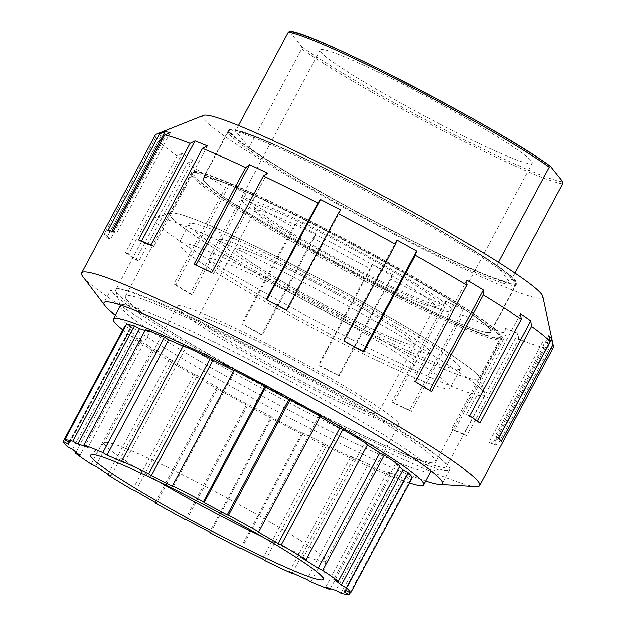 <?xml version="1.0" encoding="UTF-8"?>
<svg xmlns="http://www.w3.org/2000/svg" width="626" height="626" viewBox="0 0 626 626"><rect width="100%" height="100%" fill="white"/><g stroke="black" fill="none" stroke-linecap="round" stroke-linejoin="round"><path stroke-width="0.47" stroke-dasharray="3.13 2.35" d="M91.114 464.109L152.736 348.705A162.807 12.207 28.1 0 1 137.102 337.829L141.625 339.973L80.003 455.368M75.996 452.262L137.102 337.829M95.637 466.253L157.259 350.85L152.736 348.705M132.516 489.696L194.138 374.293A162.807 12.207 28.1 0 1 169.372 359.347L172.549 360.631L110.927 476.026M108.032 474.218L169.372 359.347M135.693 490.98L197.307 375.577L194.138 374.293M185.249 519.478L246.863 404.083A162.807 12.207 28.1 0 1 216.737 387.345L218.083 387.572L156.469 502.968M155.342 502.334L216.737 387.345M186.587 519.705L248.209 404.31L246.863 404.083M241.487 548.533L302.89 433.536A162.807 12.207 28.1 0 1 271.989 417.558L271.301 416.689L209.687 532.092M210.375 532.953L271.989 417.558M240.58 548.071L302.194 432.676L302.89 433.536M292.334 573.072L353.682 458.177A162.807 12.207 28.1 0 1 326.717 445.383L324.096 443.56L262.474 558.963M265.095 560.786L326.717 445.383M289.439 571.749L351.061 456.354L353.682 458.177M330.356 588.784L391.508 474.25A162.807 12.207 28.1 0 1 372.58 466.597L368.424 464.085L306.81 579.488M310.965 581.992L372.58 466.597M325.739 587.141L387.353 471.738L391.508 474.25M350.004 592.822L410.617 479.305A162.807 12.207 28.1 0 1 402.604 477.951L397.549 475.15L335.935 590.545M340.99 593.354L402.604 477.951M343.948 591.891L405.562 476.496L410.617 479.305M412.213 477.732L407.033 475.056L345.419 590.451M399.951 465.963L395.429 463.819L333.815 579.222M367.673 444.444L364.504 443.161L302.882 558.564M320.309 416.447L318.963 416.22L257.349 531.623M173.238 486.519L234.852 371.116L234.163 370.256M124.371 462.841L185.992 347.438L183.371 345.615M88.078 447.449L149.692 332.054L145.537 329.542M69.869 442.699L131.483 327.296L126.436 324.487M125.435 326.365L130.012 328.736A156.923 11.769 28.1 0 1 130.098 327.985A156.923 11.769 28.1 0 1 131.483 327.296M130.012 328.736L68.398 444.139M145.076 330.411A156.923 11.769 28.1 0 1 149.692 332.054M183.097 346.123A156.923 11.769 28.1 0 1 185.992 347.438M233.944 370.662A156.923 11.769 28.1 0 1 234.852 371.116M318.963 416.22A156.923 11.769 28.1 0 1 320.089 416.861M364.504 443.161A156.923 11.769 28.1 0 1 367.399 444.969M395.429 463.819A156.923 11.769 28.1 0 1 399.435 466.933M407.033 475.056A156.923 11.769 28.1 0 1 406.947 475.807A156.923 11.769 28.1 0 1 405.562 476.496M397.549 475.15A156.923 11.769 28.1 0 1 387.353 471.738M368.424 464.085A156.923 11.769 28.1 0 1 351.061 456.354M324.096 443.56A156.923 11.769 28.1 0 1 302.194 432.676M271.301 416.689A156.923 11.769 28.1 0 1 248.209 404.31M218.083 387.572A156.923 11.769 28.1 0 1 197.307 375.577M172.549 360.631A156.923 11.769 28.1 0 1 157.259 350.85M72.522 449.296L134.144 333.901L128.964 331.217A162.807 12.207 28.1 0 1 124.832 326.06M141.625 339.973A156.923 11.769 28.1 0 1 134.144 333.901M67.342 446.62L128.964 331.217M122.821 329.832A175.929 13.193 -151.9 0 0 262.31 413.536A175.929 13.193 -151.9 0 0 409.459 482.889M342.805 318.908A153.785 11.534 -151.9 0 0 460.493 368.87A153.785 11.534 -151.9 0 0 330.262 286.262A153.785 11.534 -151.9 0 0 189.177 223.998A153.785 11.534 -151.9 0 0 342.805 318.908M478.788 376.07A175.929 13.193 -151.9 0 0 323.478 280.777A175.929 13.193 -151.9 0 0 170.546 212.934A175.929 13.193 -151.9 0 0 318.618 308.07A175.929 13.193 -151.9 0 0 480.056 378.19A175.929 13.193 -151.9 0 0 478.788 376.07M328.548 333.306A120.043 8.999 28.1 0 1 208.622 259.219A120.043 8.999 28.1 0 1 318.759 307.82A120.043 8.999 28.1 0 1 420.414 372.306A120.043 8.999 28.1 0 1 328.548 333.306M338.862 313.978A120.043 8.999 28.1 0 1 218.936 239.891A120.043 8.999 28.1 0 1 329.073 288.5A120.043 8.999 28.1 0 1 430.727 352.978A120.043 8.999 28.1 0 1 338.862 313.978M332.492 338.236A153.785 11.534 -151.9 0 0 450.172 388.198A153.785 11.534 -151.9 0 0 319.949 305.59A153.785 11.534 -151.9 0 0 178.856 243.326A153.785 11.534 -151.9 0 0 332.492 338.236M299.901 380.358A101.999 7.645 28.1 0 1 198.004 317.413A101.999 7.645 28.1 0 1 291.583 358.706A101.999 7.645 28.1 0 1 377.955 413.496A101.999 7.645 28.1 0 1 299.901 380.358M336.757 311.341A101.999 7.645 -151.9 0 0 414.811 344.48A101.999 7.645 -151.9 0 0 328.439 289.689A101.999 7.645 -151.9 0 0 234.86 248.397A101.999 7.645 -151.9 0 0 336.757 311.341A101.999 7.645 28.1 0 1 234.86 248.397A101.999 7.645 28.1 0 1 328.439 289.689A101.999 7.645 28.1 0 1 414.811 344.48A101.999 7.645 28.1 0 1 336.757 311.341M483.491 391.524A187.534 14.062 -151.9 0 0 317.938 289.948A187.534 14.062 -151.9 0 0 154.919 217.629A187.534 14.062 -151.9 0 0 153.957 218.31A187.534 14.062 -151.9 0 0 312.757 319.049A187.534 14.062 -151.9 0 0 484.814 394.975A187.534 14.062 -151.9 0 0 484.845 393.793A187.534 14.062 -151.9 0 0 483.491 391.524M445.297 463.06A187.534 14.062 -151.9 0 0 273.515 358.197A187.534 14.062 -151.9 0 0 115.763 289.846A187.534 14.062 -151.9 0 0 115.732 291.027A187.534 14.062 -151.9 0 0 274.564 390.577A187.534 14.062 -151.9 0 0 445.657 467.192A187.534 14.062 -151.9 0 0 446.62 466.503A187.534 14.062 -151.9 0 0 445.297 463.06M431.056 470.807A175.929 13.193 -151.9 0 0 429.686 468.013A175.929 13.193 -151.9 0 0 271.175 371.022A175.929 13.193 -151.9 0 0 120.849 305.167M120.544 305.519A175.929 13.193 -151.9 0 0 120.521 306.623A175.929 13.193 -151.9 0 0 269.524 400.022A175.929 13.193 -151.9 0 0 430.023 471.887A175.929 13.193 -151.9 0 0 430.931 471.245M262.364 536.85A125.536 9.413 -151.9 0 0 325.755 561.24A125.536 9.413 -151.9 0 0 325.833 560.99A125.536 9.413 -151.9 0 0 324.871 558.932A125.536 9.413 -151.9 0 0 211.392 489.532A125.536 9.413 -151.9 0 0 104.44 442.778A125.536 9.413 -151.9 0 0 104.276 442.981A125.536 9.413 -151.9 0 0 159.802 482.09M397.839 422.276A125.536 9.413 -151.9 0 0 282.842 352.078A125.536 9.413 -151.9 0 0 177.244 306.325A125.536 9.413 -151.9 0 0 283.547 373.761A125.536 9.413 -151.9 0 0 398.723 424.584A125.536 9.413 -151.9 0 0 397.839 422.276M440.227 124.198A120.176 9.014 -151.9 0 0 532.186 163.245A120.176 9.014 -151.9 0 0 430.422 98.689A120.176 9.014 -151.9 0 0 320.168 50.033A120.176 9.014 -151.9 0 0 440.227 124.198M360.991 272.584A120.176 9.014 28.1 0 1 240.932 198.419A120.176 9.014 28.1 0 1 351.194 247.074A120.176 9.014 28.1 0 1 452.958 311.631A120.176 9.014 28.1 0 1 360.991 272.584M248.976 147.595A159.669 11.972 -151.9 0 0 391.406 230.047A159.669 11.972 -151.9 0 0 509.877 282.545L496.512 265.831A159.669 11.972 -151.9 0 0 354.081 183.379A159.669 11.972 -151.9 0 0 235.611 130.881L248.976 147.595L301.669 48.898L301.881 46.856L289.384 31.316M345.333 322.061A175.358 13.146 -151.9 0 0 479.524 379.035A175.358 13.146 -151.9 0 0 331.029 284.838A175.358 13.146 -151.9 0 0 170.147 213.842A175.358 13.146 -151.9 0 0 345.333 322.061M359.324 270.502A105.919 7.942 28.1 0 1 253.491 205.805A105.919 7.942 28.1 0 1 350.685 248.021A105.919 7.942 28.1 0 1 439.835 305.3A105.919 7.942 28.1 0 1 359.324 270.502M357.023 273.382A101.999 7.645 -151.9 0 0 434.554 306.889A101.999 7.645 -151.9 0 0 435.078 306.521A101.999 7.645 -151.9 0 0 348.705 251.73A101.999 7.645 -151.9 0 0 255.126 210.43A101.999 7.645 -151.9 0 0 255.111 211.079A101.999 7.645 -151.9 0 0 357.023 273.382M224.139 197.112A162.807 12.207 -151.9 0 0 365.975 278.82A162.807 12.207 -151.9 0 0 490.565 331.71A162.807 12.207 -151.9 0 0 352.696 244.257A162.807 12.207 -151.9 0 0 203.333 178.34A162.807 12.207 -151.9 0 0 224.139 197.112M238.483 125.497L235.611 130.881M496.512 265.831L498.398 262.294M514.924 273.1L509.877 282.545M549.151 348.471L547.993 342.492L494.204 443.231A221.651 16.62 28.1 0 1 488.945 442.347L492.294 444.21A225.579 16.91 -151.9 0 0 497.56 445.094L549.151 348.471A225.579 16.91 -151.9 0 0 553.306 347.469M497.56 445.094L494.204 443.231M547.993 342.492A221.651 16.62 28.1 0 1 542.734 341.608L488.945 442.347M542.734 341.608L543.884 347.579L492.294 444.21M518.547 339.12L517.984 333.337L464.195 434.076A221.651 16.62 28.1 0 1 451.761 429.053L454.515 430.711A225.579 16.91 -151.9 0 0 466.957 435.743L518.547 339.12A225.579 16.91 -151.9 0 0 543.884 347.579M466.957 435.743L464.195 434.076M517.984 333.337A221.651 16.62 28.1 0 1 505.55 328.314L451.761 429.053M505.55 328.314L506.105 334.088L454.515 430.711M462.943 314.862L463.397 309.534L409.607 410.273A221.651 16.62 28.1 0 1 391.892 401.869L393.629 403.081A225.579 16.91 -151.9 0 0 411.345 411.485L462.943 314.862A225.579 16.91 -151.9 0 0 506.105 334.088M411.345 411.485L409.607 410.273M463.397 309.534A221.651 16.62 28.1 0 1 445.681 301.129L391.892 401.869M445.681 301.129L445.219 306.458L393.629 403.081M390.796 279.392L392.533 274.704L338.744 375.443A221.651 16.62 28.1 0 1 318.438 364.942L318.9 365.521A225.579 16.91 -151.9 0 0 339.206 376.023L390.796 279.392A225.579 16.91 -151.9 0 0 445.219 306.458M339.206 376.023L338.744 375.443M392.533 274.704A221.651 16.62 28.1 0 1 372.227 264.203L318.438 364.942M372.227 264.203L370.498 268.89L318.9 365.521M313.102 238.115L316.185 234.155L262.396 334.894A221.651 16.62 28.1 0 1 242.606 323.892L241.714 323.744A225.579 16.91 -151.9 0 0 261.504 334.738L313.102 238.115A225.579 16.91 -151.9 0 0 370.498 268.89M261.504 334.738L262.396 334.894M316.185 234.155A221.651 16.62 28.1 0 1 296.395 223.153L242.606 323.892M296.395 223.153L293.304 227.113L241.714 323.744M241.675 197.307L245.979 194.052L192.19 294.791A221.651 16.62 28.1 0 1 175.914 284.963L173.809 284.11A225.579 16.91 -151.9 0 0 190.085 293.938L241.675 197.307A225.579 16.91 -151.9 0 0 293.304 227.113M190.085 293.938L192.19 294.791M245.979 194.052A221.651 16.62 28.1 0 1 229.703 184.224L175.914 284.963M229.703 184.224L225.407 187.487L173.809 284.11M187.401 163.19L192.597 160.499L138.808 261.238A221.651 16.62 28.1 0 1 128.533 254.086L125.536 252.661A225.579 16.91 -151.9 0 0 135.811 259.813L187.401 163.19A225.579 16.91 -151.9 0 0 225.407 187.487M135.811 259.813L138.808 261.238M192.597 160.499A221.651 16.62 28.1 0 1 182.322 153.347L128.533 254.086M182.322 153.347L177.127 156.038L125.536 252.661M158.542 140.952L164.176 138.612L110.387 239.351A221.651 16.62 28.1 0 1 107.672 235.963L104.237 234.187A225.579 16.91 -151.9 0 0 105.332 235.744A225.579 16.91 -151.9 0 0 106.944 237.575L158.542 140.952A225.579 16.91 -151.9 0 0 177.127 156.038M106.944 237.575L110.387 239.351M164.176 138.612A221.651 16.62 28.1 0 1 162.549 136.781A221.651 16.62 28.1 0 1 161.461 135.224L107.672 235.963M161.461 135.224L155.827 137.556L104.237 234.187M107.891 230.603L111.24 232.465A221.651 16.62 28.1 0 1 116.506 233.349L113.149 231.487M111.905 231.213L111.24 232.465M170.295 132.61L116.506 233.349M138.495 239.954L141.249 241.613A221.651 16.62 28.1 0 1 153.683 246.644L150.929 244.977M141.499 241.135L141.249 241.613M207.472 145.905L153.683 246.644M194.099 264.211L195.836 265.416A221.651 16.62 28.1 0 1 213.56 273.82L211.815 272.615M267.349 173.089L213.56 273.82M266.246 299.674L266.699 300.245A221.651 16.62 28.1 0 1 287.005 310.754L286.544 310.175M340.794 210.015L287.005 310.754M343.94 340.951L343.048 340.802A221.651 16.62 28.1 0 1 362.845 351.804L363.737 351.953M396.837 240.063L343.048 340.802M415.367 381.758L413.254 380.905A221.651 16.62 28.1 0 1 429.53 390.734L431.635 391.579M467.043 280.166L413.254 380.905M469.641 415.875L466.636 414.459A221.651 16.62 28.1 0 1 476.91 421.603L479.915 423.027M520.425 313.72L466.636 414.459M477.184 421.095L476.91 421.603M203.56 115.348A192.659 14.445 -151.9 0 0 204.154 119.511A192.659 14.445 -151.9 0 0 385.984 230.047A192.659 14.445 -151.9 0 0 542.781 296.474M155.326 134.973A225.579 16.91 -151.9 0 0 155.827 137.556M498.499 438.122L495.064 436.338A221.651 16.62 28.1 0 1 497.772 439.734L501.215 441.51M548.853 335.606L495.064 436.338M498.586 438.208L497.772 439.734M229.93 132.845A163.198 12.238 -151.9 0 0 379.419 224.1A163.198 12.238 -151.9 0 0 516.708 283.578A163.198 12.238 -151.9 0 0 378.503 195.922A163.198 12.238 -151.9 0 0 228.78 129.84A163.198 12.238 -151.9 0 0 229.93 132.845M82.961 276.77A225.579 16.91 -151.9 0 0 83.235 277.122A225.579 16.91 -151.9 0 0 273.742 394.716A225.579 16.91 -151.9 0 0 475.729 486.488M115.348 315.254A191.838 14.382 -151.9 0 0 266.465 405.75A191.838 14.382 -151.9 0 0 425.735 480.987M112.743 292.428A191.838 14.382 -151.9 0 0 288.461 399.693A191.838 14.382 -151.9 0 0 449.836 469.617A191.838 14.382 -151.9 0 0 287.389 366.57A191.838 14.382 -151.9 0 0 111.389 288.899A191.838 14.382 -151.9 0 0 112.743 292.428M126.663 299.627A175.929 13.193 -151.9 0 0 287.811 398.003A175.929 13.193 -151.9 0 0 435.806 462.121A175.929 13.193 -151.9 0 0 286.825 367.618A175.929 13.193 -151.9 0 0 125.419 296.395A175.929 13.193 -151.9 0 0 126.663 299.627M192.996 175.397A175.929 13.193 -151.9 0 0 354.144 273.765A175.929 13.193 -151.9 0 0 502.138 337.891A175.929 13.193 -151.9 0 0 353.158 243.389A175.929 13.193 -151.9 0 0 191.752 172.158A175.929 13.193 -151.9 0 0 192.996 175.397M204.139 181.157A163.198 12.238 -151.9 0 0 353.627 272.412A163.198 12.238 -151.9 0 0 490.909 331.897A163.198 12.238 -151.9 0 0 352.712 244.234A163.198 12.238 -151.9 0 0 202.98 178.16A163.198 12.238 -151.9 0 0 204.139 181.157M301.881 46.856A158.096 11.855 -151.9 0 0 444.656 129.739A158.096 11.855 -151.9 0 0 562.782 181.806M251.12 149.356A161.242 12.09 -151.9 0 0 497.607 279.478A161.242 12.09 -151.9 0 0 369.496 191.298A161.242 12.09 -151.9 0 0 251.12 149.356M249.203 150.177A162.807 12.207 28.1 0 1 228.388 131.405A162.807 12.207 28.1 0 1 377.752 197.323A162.807 12.207 28.1 0 1 515.621 284.775A162.807 12.207 28.1 0 1 408.011 240.564A162.807 12.207 28.1 0 1 249.203 150.177M562.578 183.848A159.669 11.972 28.1 0 1 444.1 131.35A159.669 11.972 28.1 0 1 301.669 48.898M367.259 280.425A173.793 13.029 -151.9 0 0 468.491 310.449A173.793 13.029 -151.9 0 0 205.085 174.2A173.793 13.029 -151.9 0 0 367.259 280.425M366.703 282.029A175.358 13.146 28.1 0 1 191.517 173.809A175.358 13.146 28.1 0 1 352.399 244.805A175.358 13.146 28.1 0 1 500.902 339.002A175.358 13.146 28.1 0 1 366.703 282.029M69.079 442.261L130.098 327.985M345.669 590.584L406.947 475.807M218.936 239.891L208.622 259.219M430.727 352.978L420.414 372.306M189.177 223.998L178.856 243.326M460.493 368.87L450.172 388.198M255.126 210.43L198.004 317.413M435.078 306.521L377.955 413.496M170.546 212.934L154.919 217.629M480.056 378.19L484.845 393.793M153.957 218.31L115.763 289.846M484.814 394.975L446.62 466.503M430.023 471.887L430.696 471.683M431.768 471.362L445.657 467.192M120.521 306.623L120.309 305.957M119.989 304.885L115.732 291.027M104.44 442.778L90.801 454.992M325.833 560.99L323.266 579.12M177.244 306.325L104.276 442.981M398.723 424.584L325.755 561.24M320.168 50.033L240.932 198.419M532.186 163.245L452.958 311.631M434.554 306.889L439.835 305.3M255.111 211.079L253.491 205.805M203.333 178.34L228.388 131.405C226.119 126.303 249.226 132.086 297.35 155.123C327.304 169.247 359.637 185.75 394.341 204.624C434.561 226.604 466.519 245.47 490.205 261.23C505.143 271.16 513.594 278.1 515.566 282.036L515.621 284.775L490.565 331.71M170.147 213.842L191.517 173.809C189.866 167.674 213.239 175.577 261.629 197.526C294.83 213.043 331.029 231.464 370.224 252.771C413.575 276.457 448.013 296.794 473.546 313.782C489.775 324.573 498.891 332.07 500.886 336.279L500.902 339.002L479.524 379.035M111.389 288.899L104.018 302.702M449.836 469.617L442.465 483.421M191.752 172.158L125.419 296.395M502.138 337.891L435.806 462.121M228.78 129.84L202.98 178.16M516.708 283.578L490.909 331.897"/><path stroke-width="0.94" d="M64.814 439.89L126.436 324.487A162.807 12.207 28.1 0 1 134.441 325.841L139.496 328.642L77.882 444.045L72.827 441.236A162.807 12.207 -151.9 0 0 64.814 439.89L69.869 442.699A156.923 11.769 28.1 0 0 68.484 443.38A156.923 11.769 28.1 0 0 68.398 444.139L63.218 441.455A162.807 12.207 -151.9 0 0 67.342 446.62L72.522 449.296A156.923 11.769 28.1 0 0 80.003 455.368L75.48 453.224A162.807 12.207 -151.9 0 0 91.114 464.109L95.637 466.253A156.923 11.769 28.1 0 0 110.927 476.026L107.758 474.743A162.807 12.207 -151.9 0 0 132.516 489.696L135.693 490.98A156.923 11.769 28.1 0 0 156.469 502.968L155.123 502.741A162.807 12.207 -151.9 0 0 185.249 519.478L186.587 519.705A156.923 11.769 28.1 0 0 209.687 532.092L210.375 532.953A162.807 12.207 -151.9 0 0 241.268 548.939L241.487 548.533M75.48 453.224L75.996 452.262M107.758 474.743L108.032 474.218M155.123 502.741L155.342 502.334M241.268 548.939L240.58 548.071A156.923 11.769 28.1 0 0 262.474 558.963L265.095 560.786A162.807 12.207 -151.9 0 0 292.06 573.572L292.334 573.072M292.06 573.572L289.439 571.749A156.923 11.769 28.1 0 0 306.81 579.488L310.965 581.992A162.807 12.207 -151.9 0 0 329.894 589.645L330.356 588.784M329.894 589.645L325.739 587.141A156.923 11.769 28.1 0 0 335.935 590.545L340.99 593.354A162.807 12.207 -151.9 0 0 348.995 594.7L350.004 592.822M348.995 594.7L343.948 591.891A156.923 11.769 28.1 0 0 345.333 591.21L345.669 590.584M408.089 472.575A162.807 12.207 28.1 0 1 412.213 477.732L350.599 593.127A162.807 12.207 -151.9 0 0 346.468 587.971L408.089 472.575L402.909 469.891L341.287 585.294L346.468 587.971M345.333 591.21A156.923 11.769 28.1 0 0 345.419 590.451L350.599 593.127M384.317 455.086A162.807 12.207 28.1 0 1 399.951 465.963L338.33 581.366A162.807 12.207 -151.9 0 0 322.695 570.482L384.317 455.086L379.794 452.942L318.172 568.338L322.695 570.482M341.287 585.294A156.923 11.769 28.1 0 0 333.815 579.222L338.33 581.366M342.915 429.499A162.807 12.207 28.1 0 1 367.673 444.444L306.059 559.847A162.807 12.207 -151.9 0 0 281.293 544.894L342.915 429.499L339.738 428.215L278.124 543.611L281.293 544.894M318.172 568.338A156.923 11.769 28.1 0 0 302.882 558.564L306.059 559.847M290.182 399.709A162.807 12.207 28.1 0 1 320.309 416.447L258.695 531.85A162.807 12.207 -151.9 0 0 228.568 515.104L290.182 399.709L288.844 399.482L227.222 514.877L228.568 515.104M278.124 543.611A156.923 11.769 28.1 0 0 257.349 531.623L258.695 531.85M234.163 370.256A162.807 12.207 28.1 0 1 265.056 386.234L265.753 387.103L204.131 502.498L203.442 501.629A162.807 12.207 -151.9 0 0 172.541 485.651L234.163 370.256M203.442 501.629L265.056 386.234M172.541 485.651L173.238 486.519A156.923 11.769 28.1 0 0 151.335 475.627L148.714 473.804A162.807 12.207 -151.9 0 0 121.749 461.01L183.371 345.615A162.807 12.207 28.1 0 1 210.336 358.408L212.957 360.232L151.335 475.627M148.714 473.804L210.336 358.408M121.749 461.01L124.371 462.841A156.923 11.769 28.1 0 0 107.007 455.102L102.852 452.598A162.807 12.207 -151.9 0 0 83.923 444.945L145.537 329.542A162.807 12.207 28.1 0 1 164.466 337.195L168.621 339.707L107.007 455.102M102.852 452.598L164.466 337.195M83.923 444.945L88.078 447.449A156.923 11.769 28.1 0 0 77.882 444.045M72.827 441.236L134.441 325.841M139.496 328.642A156.923 11.769 28.1 0 1 145.076 330.411M168.621 339.707A156.923 11.769 28.1 0 1 183.097 346.123M212.957 360.232A156.923 11.769 28.1 0 1 233.944 370.662M265.753 387.103A156.923 11.769 28.1 0 1 288.844 399.482M204.131 502.498A156.923 11.769 28.1 0 1 227.222 514.877M320.089 416.861A156.923 11.769 28.1 0 1 339.738 428.215M367.399 444.969A156.923 11.769 28.1 0 1 379.794 452.942M399.435 466.933A156.923 11.769 28.1 0 1 402.909 469.891M63.218 441.455L124.832 326.06L125.435 326.365M409.459 482.889A175.929 13.193 -151.9 0 0 423.716 484.759A175.929 13.193 -151.9 0 0 422.472 481.527A175.929 13.193 -151.9 0 0 261.324 383.151A175.929 13.193 -151.9 0 0 113.329 319.033A175.929 13.193 -151.9 0 0 122.821 329.832M322.257 576.961A131.812 9.883 -151.9 0 0 203.098 504.087A131.812 9.883 -151.9 0 0 90.801 454.992A131.812 9.883 -151.9 0 0 202.253 526.012A131.812 9.883 -151.9 0 0 323.266 579.12A131.812 9.883 -151.9 0 0 322.257 576.961M120.849 305.167A175.929 13.193 -151.9 0 0 120.544 305.519L113.329 319.033M423.716 484.759L430.931 471.245A175.929 13.193 -151.9 0 0 431.056 470.807M159.802 482.09A125.536 9.413 -151.9 0 0 262.364 536.85M498.398 262.294L549.205 167.134L550.473 166.422L562.782 181.806L562.578 183.848L514.924 273.1M289.384 31.316L289.306 31.3C310.394 30.283 498.625 127.876 550.387 166.328L550.473 166.422M550.254 166.266A158.096 11.855 -151.9 0 0 407.463 83.407A158.096 11.855 -151.9 0 0 289.572 31.464L288.304 32.184L238.483 125.497M165.029 131.726A221.651 16.62 28.1 0 1 170.295 132.61L164.748 134.864L113.149 231.487A225.579 16.91 -151.9 0 0 107.891 230.603L159.481 133.972L165.029 131.726L111.905 231.213M195.038 140.881A221.651 16.62 28.1 0 1 207.472 145.905L202.527 148.354L150.929 244.977A225.579 16.91 -151.9 0 0 138.495 239.954L190.085 143.331L195.038 140.881L141.499 241.135M249.625 164.685A221.651 16.62 28.1 0 1 267.349 173.089L263.413 175.984L211.815 272.615A225.579 16.91 -151.9 0 0 194.099 264.211L245.689 167.58L249.625 164.685L196.008 265.103M320.489 199.514A221.651 16.62 28.1 0 1 340.794 210.015L338.142 213.552L286.544 310.175A225.579 16.91 -151.9 0 0 266.246 299.674L317.836 203.051L320.489 199.514L266.84 299.979M416.634 251.065L415.328 255.33L363.737 351.953A225.579 16.91 -151.9 0 0 343.94 340.951L395.53 244.328L396.837 240.063A221.651 16.62 28.1 0 1 416.634 251.065L362.986 351.53M483.319 289.995L483.233 294.956L431.635 391.579A225.579 16.91 -151.9 0 0 415.367 381.758L466.957 285.135L467.043 280.166A221.651 16.62 28.1 0 1 483.319 289.995L429.702 390.405M530.699 320.872L531.505 326.404L479.915 423.027A225.579 16.91 -151.9 0 0 469.641 415.875L521.231 319.252L520.425 313.72A221.651 16.62 28.1 0 1 530.699 320.872L477.184 421.095M425.735 480.987A191.838 14.382 -151.9 0 0 439.162 484.281L475.729 486.488A225.579 16.91 -151.9 0 0 479.618 485.471L553.306 347.469A225.579 16.91 -151.9 0 0 553.407 346.319L542.781 296.474A192.659 14.445 -151.9 0 0 379.544 193.974A192.659 14.445 -151.9 0 0 203.56 115.348L156.226 134.246A225.579 16.91 -151.9 0 0 155.326 134.973L81.646 272.975A225.579 16.91 -151.9 0 0 82.961 276.77L105.137 305.934A191.838 14.382 -151.9 0 0 105.371 306.231A191.838 14.382 -151.9 0 0 115.348 315.254M159.481 133.972A225.579 16.91 -151.9 0 0 156.226 134.246M190.085 143.331A225.579 16.91 -151.9 0 0 164.748 134.864M245.689 167.58A225.579 16.91 -151.9 0 0 202.527 148.354M317.836 203.051A225.579 16.91 -151.9 0 0 263.413 175.984M395.53 244.328A225.579 16.91 -151.9 0 0 338.142 213.552M466.957 285.135A225.579 16.91 -151.9 0 0 415.328 255.33M521.231 319.252A225.579 16.91 -151.9 0 0 483.233 294.956M550.09 341.491L548.853 335.606A221.651 16.62 28.1 0 1 551.561 338.995L552.805 344.887L501.215 441.51A225.579 16.91 -151.9 0 0 498.499 438.122L550.09 341.491A225.579 16.91 -151.9 0 0 531.505 326.404M553.407 346.319A225.579 16.91 -151.9 0 0 552.805 344.887M551.561 338.995L498.586 438.208M479.618 485.471A225.579 16.91 -151.9 0 0 288.594 364.301A225.579 16.91 -151.9 0 0 81.646 272.975M439.162 484.281A191.838 14.382 -151.9 0 0 442.465 483.421A191.838 14.382 -151.9 0 0 280.018 380.373A191.838 14.382 -151.9 0 0 104.018 302.702A191.838 14.382 -151.9 0 0 105.137 305.934M288.304 32.184A159.669 11.972 28.1 0 1 406.783 84.682A159.669 11.972 28.1 0 1 549.205 167.134M68.484 443.38L69.079 442.261M430.696 471.683L431.768 471.362M120.309 305.957L119.989 304.885"/></g></svg>
